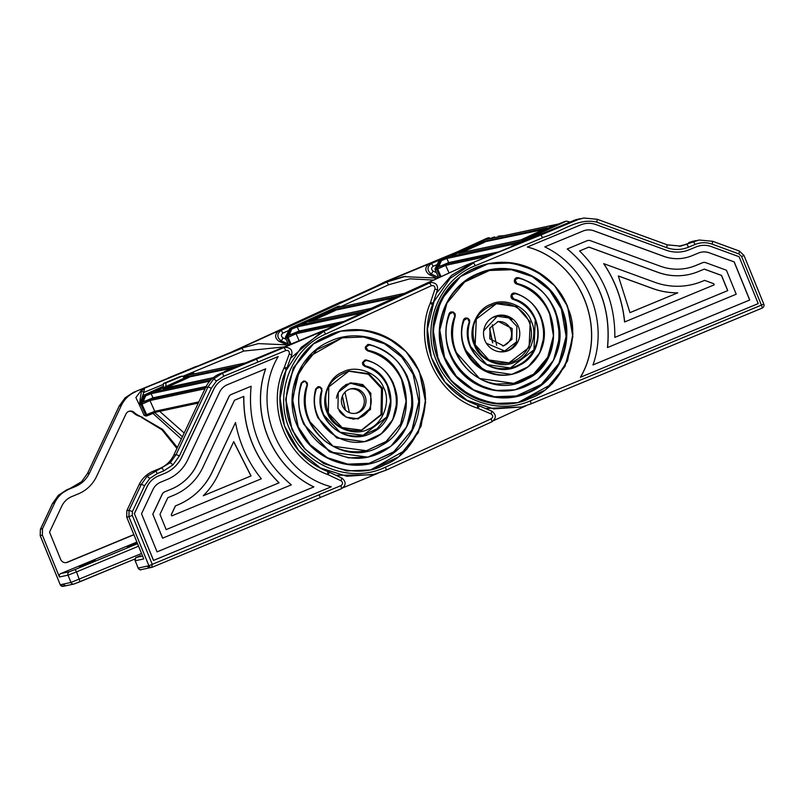 <?xml version="1.0" encoding="UTF-8"?>
<svg xmlns="http://www.w3.org/2000/svg" width="804" height="804" viewBox="0 0 804 804"><rect width="100%" height="100%" fill="white"/><g stroke="black" fill="none" stroke-linecap="round" stroke-linejoin="round"><path stroke-width="1.21" d="M237.341 349.7L384.603 282.365L429.165 263.853C424.783 267.28 424.723 270.807 428.974 274.445L435.497 277.511M285.963 344.323L278.988 341.348C274.596 337.861 274.536 334.323 278.797 330.745L343.147 301.319M288.817 330.404L282.938 333.097L281.109 330.333L278.797 330.745L238.577 349.137M437.808 278.134L403.477 276.626L384.603 282.365L386.814 282.003L388.644 284.767L340.986 306.555M309.6 320.806L309.6 320.133L325.761 312.746L328.323 312.243M309.6 320.133L328.283 312.203M405.668 276.274L386.814 282.003L281.109 330.333C276.687 333.921 276.747 337.459 281.289 340.936L283.018 337.921L286.003 339.187M177.393 447.456L162.569 429.336L138.65 415.467A18.412 18.12 -102.1 0 1 134.087 412.412A5.256 5.176 -102.1 0 0 125.957 414.02L96.54 476.47A35.497 34.954 -102.1 0 1 78.36 493.867L71.837 496.56A19.718 19.417 77.9 0 0 61.737 506.229L49.536 532.137L60.662 559.403A5.256 5.176 -102.1 0 0 67.435 562.287L133.906 534.75M95.113 560.348L79.425 566.8L95.113 560.348M137.333 543.152L127.283 546.971L137.132 542.68M198.015 365.941L133.434 392.382A3.156 0.543 -112.5 0 0 133.424 392.382A3.156 0.543 -112.5 0 1 133.444 392.372L169.935 377.578L133.444 392.372L125.133 397.799L119.314 405.899L87.435 473.586L81.606 481.686L58.461 495.244L52.602 503.425M135.534 391.819C129.173 394.563 124.459 399.065 121.404 405.357L119.273 405.98M81.556 481.737L87.385 473.616L89.515 473.033L121.404 405.357M89.515 473.033C86.46 479.315 81.747 483.827 75.385 486.561L68.863 489.264C62.501 491.998 57.787 496.51 54.722 502.791L52.632 503.344L40.411 529.303L40.25 535.715L60.25 584.749L70.983 582.448L68.008 575.151L59.436 576.981L42.361 535.112L40.2 535.715L60.25 584.749A2.633 2.593 -102.1 0 0 63.194 586.327L73.928 584.036A2.633 2.593 -102.1 0 1 70.983 582.448L141.544 553.494M58.401 495.294L52.592 503.374L40.361 529.333L42.522 528.7L54.722 502.791M42.522 528.7L42.361 535.112M59.436 576.981A2.633 2.593 -102.1 0 1 60.843 573.564L69.405 571.724L75.094 569.544L137.544 543.675M136.881 542.057L60.843 573.564M152.85 413.346L181.352 439.034M288.586 344.936L258.406 343.609L239.793 348.634L142.218 389.056L135.886 397.578L140.66 407.648M139.584 403.518L141.464 390.704L144.519 388.654L143.685 392.523L163.413 384.352M165.825 386.543L165.976 382.905L163.453 383.438L163.272 387.709M184.448 378.031L182.387 376.101L179.865 376.644L163.453 383.438M182.387 376.101L165.976 382.905M141.464 390.704L143.685 392.523L141.424 399.829M60.23 584.689L63.194 586.327M66.089 562.639A5.256 5.176 77.9 0 0 66.531 562.488L133.846 534.6M142.549 417.306L137.745 415.668A18.412 18.12 -102.1 0 1 133.193 412.603A5.256 5.176 77.9 0 0 129.082 411.276M176.93 448.441L162.006 429.818L141.645 417.497M456.29 252.265L384.925 281.862L375.92 286.335M448.19 255.973L429.165 263.853L431.467 263.451C426.924 266.878 426.864 270.405 431.276 274.053L438.642 277.521M492.239 238.275L493.797 237.813L491.576 238.155M492.51 237.542L494.651 236.969M216.477 381.006L223.844 376.192A3.156 0.543 67.5 0 0 222.115 373.388L219.864 373.77L256.466 359.157L222.115 373.388L213.804 378.815L207.975 386.915L211.321 388.181L216.477 381.006L213.804 378.815M143.765 558.931L126.69 517.052L128.901 516.731L148.911 565.765L138.177 568.066L135.193 560.76L143.765 558.931M152.328 567.192L320.314 497.606L152.308 567.202A2.633 2.593 -102.1 0 1 151.855 567.343L152.117 563.976L132.318 515.424L132.419 511.575L144.64 485.616L149.805 478.44L157.162 473.636L163.684 470.933L172.95 464.883L179.443 455.858L176.096 454.602L173.845 454.974L205.723 387.297L207.975 386.915L176.096 454.602L170.277 462.702L147.122 476.259L141.303 484.36L129.072 510.319L126.851 510.64L126.69 517.052M126.851 510.64L139.052 484.742L141.303 484.36L144.64 485.616M173.845 454.974C170.79 461.265 166.076 465.767 159.715 468.511L153.182 471.204C146.82 473.948 142.107 478.45 139.052 484.742M219.864 373.77C213.502 376.503 208.789 381.016 205.723 387.297M134.358 513.565L153.484 560.448L331.298 486.792C278.023 473.003 249.933 404.111 278.174 356.554L224.829 378.634A21.829 21.487 -102.1 0 0 213.663 389.327L181.774 457.004A33.396 32.874 -102.1 0 1 164.679 473.365L158.157 476.068A21.829 21.487 -102.1 0 0 146.981 486.762L134.358 513.565L153.574 560.428M319.098 494.681L340.966 485.616C343.037 484.058 343.067 482.46 341.057 480.802L341.8 478.058L329.751 472.39M223.844 376.192L257.963 362.061L256.466 359.157L257.963 362.061L285.862 350.504C288.415 350.142 289.551 351.268 289.279 353.871L284.244 367.599C265.29 407.246 286.747 459.858 327.891 474.611L329.69 472.36A42.079 41.426 77.9 0 0 327.7 471.486M341.057 480.802L327.891 474.611L327.66 471.456C288.968 457.024 268.777 407.538 286.224 369.83L284.244 367.599L287.058 367.719L291.701 355.077C292.666 350.283 290.576 347.7 285.43 347.338L282.013 348.021L254.265 359.519M327.66 471.456L329.69 472.36M285.43 347.338L284.134 347.7L285.862 350.504M322.896 331.087L256.466 359.157M343.187 487.686L377.669 473.405M352.956 419.165A17.748 17.477 77.9 0 0 355.046 418.854L357.438 418.341A17.748 17.477 -102.1 0 1 339.107 410.633M336.434 398.161A17.748 17.477 -102.1 0 1 350.001 383.629L347.609 384.141A17.748 17.477 77.9 0 0 345.579 384.704M350.001 383.629A17.748 17.477 -102.1 0 1 369.87 394.292A17.748 17.477 -102.1 0 1 357.438 418.341M342.353 405.688A12.492 12.301 77.9 0 0 356.333 413.196A12.492 12.301 77.9 0 0 365.086 396.271A12.492 12.301 77.9 0 0 351.107 388.774A12.492 12.301 77.9 0 0 342.353 405.688M350.253 388.985A12.492 12.301 -102.1 0 1 363.378 396.643A12.492 12.301 -102.1 0 1 355.468 413.346M320.293 497.606L319.158 494.772L148.911 565.765A2.633 2.593 -102.1 0 0 151.855 567.343L141.122 569.644A2.633 2.593 -102.1 0 1 138.177 568.066L135.193 560.76A2.633 2.593 77.9 0 1 136.6 557.343L140.459 555.564C134.097 559.212 136.489 555.152 135.072 560.77M132.419 511.575L129.072 510.319L128.901 516.731L132.318 515.424M278.174 356.554L224.919 378.614A21.829 21.487 -102.1 0 0 213.743 389.307L181.865 456.984A33.396 32.874 -102.1 0 1 164.77 473.345L158.247 476.048A21.829 21.487 -102.1 0 0 147.072 486.742L134.449 513.545M157.071 551.866L313.882 486.902C271.722 466.762 249.803 413.015 265.722 368.825L227.401 384.694A15.256 15.015 -102.1 0 0 219.592 392.171L187.714 459.848A39.969 39.356 -102.1 0 1 167.252 479.435L160.73 482.139A15.256 15.015 -102.1 0 0 152.921 489.606L141.534 513.776L157.071 551.866L313.791 486.922C271.631 466.782 249.712 413.035 265.632 368.845M152.79 514.168L162.579 538.177L291.339 484.862C260.757 459.064 247.351 426.19 251.119 386.252L231.281 394.452A4.734 4.663 -102.1 0 0 228.859 396.764L196.98 464.451A50.491 49.707 -102.1 0 1 171.131 489.184L164.609 491.887A4.734 4.663 -102.1 0 0 162.187 494.209L152.79 514.168L162.669 538.157M251.119 386.252L231.371 394.432A4.734 4.663 -102.1 0 0 228.949 396.754L197.07 464.431A50.491 49.707 -102.1 0 1 171.222 489.164L164.699 491.867A4.734 4.663 -102.1 0 0 162.277 494.189L152.881 514.148M166.177 529.595L279.088 482.822C255.18 458.994 243.431 430.18 243.833 396.382L234.497 400.251L202.92 467.295A57.064 56.179 -102.1 0 1 173.704 495.254L167.825 497.686L159.966 514.379L166.177 529.595L278.998 482.842C255.089 459.014 243.341 430.2 243.743 396.402M171.212 514.761L171.775 515.897L261.32 478.802C248.064 462.3 239.461 443.547 235.512 422.542L212.186 471.888A67.586 66.531 -102.1 0 1 177.583 505.002L175.383 505.917L171.212 514.761L171.775 515.897M235.512 422.542L212.276 471.878A67.586 66.531 -102.1 0 1 177.674 504.982L175.473 505.897L171.302 514.741M203.251 495.746L251.049 475.948L233.733 441.607L218.125 474.732A74.159 73.003 -102.1 0 1 203.251 495.746M203.281 495.716L250.959 475.968L233.673 441.718M495.897 303.811A30.24 29.768 -102.1 0 1 529.173 322.102A30.24 29.768 -102.1 0 1 508.56 362.946M513.545 293.048A3.156 3.105 77.9 0 0 511.123 295.45L511.073 295.701A3.156 3.105 77.9 0 0 513.193 299.41A35.497 34.954 -102.1 0 1 535.183 319.861A35.497 34.954 -102.1 0 1 510.309 367.961M465.757 318.012A3.156 3.105 77.9 0 0 463.416 320.123A42.079 41.426 77.9 0 0 464.591 349.107A42.079 41.426 77.9 0 0 511.686 374.383A42.079 41.426 77.9 0 0 511.776 374.362L528.107 366.815L539.695 352.946L544.378 335.348L541.253 317.359C536.067 305.359 527.374 297.279 515.173 293.118L513.595 293.038L511.213 295.43L515.103 293.601C549.202 302.404 554.087 355.569 521.977 370.141C491.636 388.181 451.496 353.428 464.089 320.243L467.647 318.173L465.797 318.002L463.506 320.103C460.511 329.871 460.903 339.539 464.682 349.087L483.757 370.363L511.686 374.383M516.912 277.641A3.156 3.105 77.9 0 0 514.49 280.033L514.439 280.294A3.156 3.105 77.9 0 0 516.63 284.023A51.275 50.481 -102.1 0 1 549.544 313.912A51.275 50.481 -102.1 0 1 513.615 383.387M451.366 311.872A3.156 3.105 77.9 0 0 449.034 313.912A57.858 56.953 77.9 0 0 450.23 355.056A57.858 56.953 77.9 0 0 514.992 389.809A57.858 56.953 77.9 0 0 515.364 389.729M489.505 270.486A64.169 63.174 -102.1 0 1 561.262 309.058A64.169 63.174 -102.1 0 1 516.369 395.97M438.26 360.011A71.003 69.898 77.9 0 0 517.736 402.673A71.003 69.898 77.9 0 0 517.806 402.653L545.383 389.92L564.951 366.503L572.85 336.836L567.584 306.475L554.569 285.651L535.374 270.556L512.299 262.968L488.098 263.792A71.003 69.898 77.9 0 0 488.008 263.812A71.003 69.898 77.9 0 0 438.26 360.011M712.163 244.155L712.706 241.3L699.189 240.014L680.747 246.104L667.159 244.808L597.342 219.311L583.784 218.005L578.056 219.603L540.831 235.019L542.459 237.502C560.448 232.657 577.493 217.412 596.769 222.135L666.657 247.652C673.993 250.235 681.259 250.084 688.455 247.21L694.978 244.506C700.646 242.235 706.374 242.115 712.163 244.155L738.916 253.923L741.6 256.526L761.418 305.108L530.429 400.794C495.304 416.432 450.27 397.246 436.451 360.765C420.814 325.027 439.436 279.47 475.325 265.682L473.596 262.878L450.129 278.365L433.989 301.55L427.406 329.188L431.316 357.418L445.175 382.272L467.044 400.281L493.837 408.904L521.846 406.965L531.092 403.829L530.429 400.794M683.832 251.401A33.396 32.874 77.9 0 0 689.4 249.662L695.932 246.959A21.829 21.487 -102.1 0 1 699.601 245.813A21.829 21.487 -102.1 0 1 699.641 245.803M527.283 247.009C580.548 260.808 608.648 329.68 580.408 377.247L580.498 377.237C608.739 329.66 580.639 260.787 527.374 246.989L580.528 224.939A21.829 21.487 -102.1 0 1 584.247 223.793M484.902 340.444A18.412 18.12 77.9 0 0 505.515 351.499A18.412 18.12 77.9 0 0 518.409 326.565A18.412 18.12 77.9 0 0 497.807 315.5A18.412 18.12 77.9 0 0 484.902 340.444M511.766 319.761A18.412 18.12 77.9 0 0 497.063 315.681M531.102 403.829L598.327 375.981L531.092 403.829L521.846 406.965L485.515 408.472M436.431 293.068L451.587 275.37L471.385 263.24L509.917 247.28M504.761 351.649A18.412 18.12 77.9 0 0 516.51 341.901M574.9 220.356L572.217 221.15A3.156 0.543 67.5 0 1 572.217 221.15A3.156 0.543 67.5 0 1 572.227 221.15L583.784 218.005L597.302 219.291L596.769 222.135M574.448 220.547L513.485 245.803M572.227 221.15L509.887 247.29M541.092 234.979L542.459 237.502M680.747 246.104L667.33 244.868M712.736 241.331L739.419 251.069L712.706 241.3L699.178 240.014L688.787 242.547L695.681 240.617M527.374 246.989L580.619 224.919A21.829 21.487 -102.1 0 1 596.025 224.607L665.923 250.124A33.396 32.874 77.9 0 0 683.882 251.391A33.396 32.874 77.9 0 0 689.49 249.642L696.023 246.939A21.829 21.487 -102.1 0 1 711.429 246.617L739.107 256.727L758.222 303.6L580.498 377.237M709.269 252.798L734.223 261.913L749.76 299.992L592.95 364.956C608.869 320.766 586.94 267.018 544.79 246.878L583.101 231.009A15.256 15.015 -102.1 0 1 593.865 230.788L663.762 256.305A39.969 39.356 77.9 0 0 685.259 257.813A39.969 39.356 77.9 0 0 691.973 255.722L698.505 253.019A15.256 15.015 -102.1 0 1 709.269 252.798L734.132 261.933L749.67 300.013L592.96 364.936M567.242 248.938C597.794 274.666 611.201 307.53 607.462 347.549L607.553 347.529C611.291 307.51 597.885 274.646 567.333 248.918L586.98 240.758A4.734 4.663 -102.1 0 1 587.824 240.507M687.41 268.114A50.491 49.707 77.9 0 0 695.852 265.481L702.384 262.777A4.734 4.663 -102.1 0 1 703.219 262.516L703.269 262.506A4.734 4.663 -102.1 0 1 705.811 262.687L726.424 270.214L736.213 294.224L607.553 347.529M701.018 252.235A15.256 15.015 -102.1 0 1 709.178 252.818M585.624 230.215A15.256 15.015 -102.1 0 1 593.784 230.808L663.672 256.325A39.969 39.356 77.9 0 0 685.169 257.833A39.969 39.356 77.9 0 0 685.209 257.823M567.333 248.918L587.071 240.748A4.734 4.663 -102.1 0 1 590.417 240.677L660.305 266.194A50.491 49.707 77.9 0 0 687.46 268.104A50.491 49.707 77.9 0 0 695.942 265.461L702.475 262.757A4.734 4.663 -102.1 0 1 703.269 262.506M698.425 271.541L704.314 269.109L721.54 275.4L727.751 290.616L614.829 337.399C615.201 303.52 603.452 274.707 579.573 250.959L588.91 247.089L658.144 272.375A57.064 56.179 77.9 0 0 688.837 274.526A57.064 56.179 77.9 0 0 698.425 271.541M588.85 247.119L658.064 272.395A57.064 56.179 77.9 0 0 688.747 274.546A57.064 56.179 77.9 0 0 688.787 274.536M704.244 269.129L721.449 275.42L727.66 290.636L614.829 337.378M690.988 284.827A67.586 66.531 77.9 0 0 702.304 281.299L704.605 280.365L713.741 283.701L714.213 284.847L624.658 321.952C622.557 300.807 615.593 281.38 603.754 263.662L603.663 263.682C615.502 281.4 622.477 300.827 624.567 321.972L624.658 321.952M603.754 263.662L654.697 282.264A67.586 66.531 77.9 0 0 691.038 284.817A67.586 66.531 77.9 0 0 702.394 281.279L704.605 280.365M618.316 275.943L652.536 288.435A74.159 73.003 77.9 0 0 677.772 292.837L629.974 312.635L618.316 275.943M618.346 276.013L652.446 288.455A74.159 73.003 77.9 0 0 677.682 292.857L629.964 312.615M580.277 218.608L573.584 220.447L578.056 219.603M576.347 219.502L573.493 220.738M512.168 328.534L511.927 339.419L503.595 345.861L489.787 338.765L490.028 327.881L498.369 321.429L512.168 328.534M502.731 346.011A12.492 12.301 77.9 0 0 510.46 328.896A12.492 12.301 77.9 0 0 497.505 321.65M370.885 393.297L370.513 409.387L358.252 418.844L346.082 417.135L337.901 408.382L338.283 392.292L350.544 382.835L362.715 384.543L370.885 393.297M369.247 409.246L357.489 418.984M486.37 343.298L504.701 351.006L516.52 341.881L516.882 326.374L509.002 317.942L497.264 316.294L492.842 317.369M497.264 316.294L483.696 330.826M370.714 469.958L346.936 470.923L323.53 463.416L304.394 448.572L291.993 429.668L285.661 399.628L293.46 367.629L314.032 343.258L341.057 331.087M361.247 430.291L380.995 414.623L381.488 388.453L368.312 374.212L348.594 371.157M369.217 463.285L393.297 452.31L411.829 430.281L418.824 401.387L413.105 374.292L401.93 357.247L384.714 343.841L363.629 337.027L342.393 337.791M366.463 450.692L385.719 441.929L400.533 424.321L406.131 401.236L401.558 379.568C394.513 364.805 383.206 355.237 367.629 350.886L365.539 349.117L365.307 347.238L367.8 344.474M365.358 346.976L367.84 344.464L369.237 344.484C386.835 349.378 399.608 360.172 407.538 376.855L412.693 401.94L406.673 426.763L390.674 446.441L367.82 457.134L348.544 457.898L329.469 451.778L303.781 424.281C297.952 410.884 297.078 397.186 301.148 383.206L303.52 381.056M363.127 435.276L386.714 417.015L390.593 401.035L387.417 386.031C382.704 376.101 375.136 369.549 364.735 366.393L362.715 364.644L362.483 362.755L364.976 359.991M362.534 362.503L365.016 359.981L366.493 360.031C378.845 363.76 387.819 371.528 393.407 383.317L397.146 401.568L392.774 419.608L381.136 433.929L364.513 441.697L336.595 437.818L317.912 417.819C313.811 408.412 313.088 398.774 315.721 388.885L318.052 386.674L319.891 386.794L321.881 388.543L321.63 390.543C311.751 419.698 347.579 448.542 373.307 431.969C400.673 418.331 394.844 372.423 365.046 365.84L364.825 366.373L362.805 364.624L362.483 362.755M361.066 313.228L359.428 314.384M526.67 405.497L493.686 420.582M290.515 358.293L321.67 331.65L466.792 264.878L361.076 313.218L466.802 264.878L475.405 261.571L466.792 264.878M427.467 283.269L431.085 282.505L427.467 283.269M335.971 475.295L372.443 474.873L386.272 470.099L385.518 467.114C350.966 484.008 305.299 466.461 290.214 430.482C273.34 395.327 290.344 349.117 325.71 334.042L431.426 285.711L429.597 282.948L323.881 331.278L301.219 347.368L285.922 370.744L280.083 398.221L284.495 426.04L298.575 450.381L320.374 467.938L346.906 476.29L374.584 474.3L386.282 470.099L491.998 421.758L386.302 470.089M349.79 383.016L364.503 387.096M500.219 351.83L504.701 351.006M477.465 405.105A42.079 41.426 -102.1 0 1 479.485 405.909L491.837 411.176L477.425 405.075L477.777 408.251C436.15 394.985 412.864 343.167 430.411 302.857L433.225 302.857L437.416 290.043C438.069 285.199 435.959 282.686 431.085 282.505M479.485 405.909L477.777 408.251L491.143 413.959L491.787 411.166M437.416 290.043L434.964 288.948L430.411 302.857L432.462 304.987C416.361 343.318 438.27 392.05 477.425 405.075M516.721 243.773L516.721 243.773A1.075 1.075 0 0 1 517.243 243.23A1.075 0.613 64.3 0 1 517.263 243.22A1.075 1.055 77.9 0 0 516.761 243.712L518.118 243.562M570.076 222.045L566.79 221.18A1.075 1.055 77.9 0 0 566.096 221.241L518.701 242.919A1.075 1.055 77.9 0 0 518.198 243.401M554.438 225.823L551.534 226.447L521.253 240.285L524.158 239.672L554.438 225.823M551.805 227.029L551.534 226.447M440.11 266.214L438.461 266.968L439.507 264.878L440.11 266.214L448.692 262.617L498.751 251.903M437.286 267.491L437.909 268.466L436.532 268.124L438.461 266.968M487.184 238.145L488.621 237.833A1.075 0.613 64.3 0 1 489.626 238.587A1.075 0.523 -73.6 0 0 489.355 237.783A1.075 1.055 77.9 0 0 488.832 237.763L487.395 238.074A1.075 1.055 77.9 0 0 487.184 238.145L439.788 259.813A1.075 1.055 77.9 0 0 439.285 260.305L435.165 268.556L437.416 267.461A1.075 0.633 67.4 0 0 437.145 268.204M484.631 240.768L454.35 254.617L451.446 255.24L481.727 241.391L484.631 240.768M494.952 253.481L446.17 263.923A1.075 1.055 77.9 0 0 445.647 265.34L437.657 268.988L436.662 268.234A1.337 1.317 -102.1 0 0 436.642 269.4L435.145 269.722A1.337 1.317 -102.1 0 1 435.165 268.556M489.355 237.783L489.355 237.783A1.075 0.523 -73.6 0 0 489.314 237.773L489.314 237.773A1.075 1.075 0 0 0 488.832 237.763A1.075 1.055 77.9 0 0 488.621 237.833L485.325 239.682A1.075 1.055 -102.1 0 1 485.536 239.612L558.75 223.934A1.075 1.055 -102.1 0 0 558.529 224.014L485.325 239.682M489.083 238.858L489.887 238.687M438.381 264.426L439.507 264.878L441.426 260.637L440.723 259.993L436.532 268.124M435.145 269.722L438.733 277.712M481.988 241.974L481.727 241.391M290.485 334.625L288.847 335.379L289.892 333.288L290.485 334.625L299.078 331.037L344.072 321.399M287.671 335.901L288.284 336.876L286.917 336.544L288.847 335.379M337.559 306.555L338.997 306.244A1.075 0.613 64.3 0 1 340.012 307.007A1.075 0.523 -73.6 0 0 339.74 306.193A1.075 0.523 -73.6 0 0 339.7 306.183A1.075 1.055 77.9 0 0 339.218 306.173L337.78 306.485A1.075 1.055 77.9 0 0 337.559 306.555L290.174 328.223A1.075 1.055 77.9 0 0 289.671 328.715L285.551 336.966L287.802 335.871A1.075 0.633 67.4 0 0 287.531 336.615M335.007 309.178L304.726 323.027L301.832 323.65L332.112 309.801L335.007 309.178M340.946 322.826L296.555 332.333A1.075 1.055 77.9 0 0 296.033 333.75L288.043 337.399L287.048 336.655A1.337 1.317 -102.1 0 0 287.028 337.811L285.52 338.132A1.337 1.317 -102.1 0 1 285.551 336.966M404.482 293.37L335.71 308.103L338.997 306.244A1.075 1.055 77.9 0 1 339.218 306.173A1.075 1.075 0 0 1 339.74 306.193L339.7 306.183M339.469 307.269L340.263 307.098M288.757 332.836L289.892 333.288L291.802 329.047L291.098 328.404L286.917 336.544M285.52 338.132L288.606 344.976M332.374 310.384L332.112 309.801M144.408 401.427L142.76 402.181L143.805 400.09L144.408 401.427L152.991 397.829L206.146 386.453M141.584 402.703L142.207 403.678L140.831 403.337L142.76 402.181M191.483 373.357L192.92 373.046A1.075 0.613 64.3 0 1 193.925 373.8A1.075 0.523 -73.6 0 0 193.653 372.996A1.075 0.523 -73.6 0 0 193.613 372.986A1.075 1.055 77.9 0 0 193.131 372.976L191.694 373.277A1.075 1.055 77.9 0 0 191.483 373.357L183.402 377.046M163.333 386.221L144.087 395.025A1.075 1.055 77.9 0 0 143.584 395.508L139.464 403.769L141.715 402.673A1.075 0.633 67.4 0 0 141.444 403.417M183.945 377.558L188.93 375.981L158.649 389.829L155.745 390.442L163.302 386.995M205.723 387.307L150.469 399.136A1.075 1.055 77.9 0 0 149.946 400.553L141.956 404.191L140.961 403.447A1.337 1.317 -102.1 0 0 140.941 404.613L139.444 404.925A1.337 1.317 -102.1 0 1 139.464 403.769M245.009 363.036L189.623 374.895L192.92 373.046A1.075 1.055 77.9 0 1 193.131 372.976A1.075 1.075 0 0 1 193.653 372.996L193.613 372.986M193.382 374.061L194.186 373.89M142.68 399.638L143.805 400.09L145.725 395.839L145.022 395.206L140.831 403.337M139.444 404.925L144.117 415.346L146.107 415.969M186.287 377.187L186.025 376.604M231.743 351.971L235.19 350.283M278.988 341.348L281.289 340.936L288.093 343.851M345.459 410.181L342.414 395.97M433.587 280.063L409.909 278.827L388.644 284.767M282.938 333.097C280.928 334.725 280.958 336.333 283.018 337.921M344.986 392.131L349.378 412.633M75.385 486.561L73.295 487.113A3.156 0.543 -112.5 0 0 73.285 487.113L81.606 481.686M125.133 397.799L119.263 405.93L87.395 473.667M133.434 392.382L125.082 397.859M142.218 389.056L242.004 348.273L243.733 351.077L283.943 346.906M73.285 487.113A3.156 0.543 -112.5 0 0 73.275 487.123L66.762 489.817A3.156 0.543 -112.5 0 0 66.762 489.817L68.863 489.264M197.683 366.081L195.442 366.694M182.679 376.372L243.733 351.077M184.186 433.024L159.705 411.336M258.406 343.609L239.793 348.634M182.428 436.763L154.72 412.603M138.569 546.187L76.541 571.885L80.068 581.714L73.928 584.036A2.633 2.593 -102.1 0 0 74.37 583.895L135.002 558.951L80.088 581.704M75.094 569.544L76.541 571.885L68.008 575.151A2.633 2.593 77.9 0 1 69.405 571.724M40.2 535.715L40.371 529.384M65.797 585.724L62.421 584.287M66.531 562.488L67.435 562.287M138.65 415.467L137.745 415.668M134.087 412.412L133.193 412.603M452.16 254.014L387.056 281.299M490.822 238.205L491.525 238.014M439.356 260.184L431.467 263.451L433.195 266.255L437.125 264.627M436.461 272.646L433.115 271.079C431.095 269.42 431.125 267.812 433.195 266.255M496.631 345.298L492.249 324.796M492.721 342.846L489.676 328.635M428.974 274.445L431.276 274.053L433.115 271.079M504.339 235.592L498.209 236.175L504.349 235.582M226.537 371.006L321.972 331.158M159.715 468.511L161.956 468.129A3.156 0.543 67.5 0 1 163.684 470.933M157.162 473.636A3.156 0.543 67.5 0 0 155.433 470.832L153.182 471.204M179.443 455.858L211.321 388.181M149.805 478.44L147.122 476.259M170.277 462.702L172.95 464.883M341.62 488.651L320.384 497.455L341.62 488.651L340.966 485.616M329.73 472.36L341.8 478.058M289.279 353.871L291.701 355.077M324.123 330.575L224.457 371.548M326.404 329.479L321.992 331.147L326.414 329.479M142.589 556.056L136.6 557.343M150.127 567.674L146.74 566.227M474.4 345.037C467.305 331.158 476.4 308.897 491.063 304.284C504.701 297.168 526.71 306.545 531.354 321.449C538.449 335.328 529.344 357.589 514.691 362.202C501.043 369.317 479.043 359.941 474.4 345.037M475.174 344.695L488.892 359.971L509.022 362.855L529.092 347.449L530.218 321.881L516.5 306.585L496.369 303.711L476.29 319.108L475.174 344.685M510.389 367.941C499.163 370.061 489.123 367.438 480.259 360.051C469.224 349.449 465.697 336.816 469.667 322.163L469.576 319.992L467.888 318.283L469.667 322.163C467.144 330.414 467.476 338.564 470.662 346.604L486.762 364.554L510.389 367.941L533.956 349.861L535.273 319.841C530.911 309.731 523.585 302.917 513.284 299.389L513.193 299.41M463.416 320.123L464.089 320.243M513.696 383.367L496.601 384.021C486.35 382.553 477.335 378.362 469.536 371.418C453.747 355.72 448.984 337.278 455.245 316.103L455.175 313.861L453.496 312.143L455.245 316.103C451.195 328.364 451.557 340.504 456.3 352.554L479.556 378.483L513.706 383.367L533.605 374.161L547.735 357.257L553.433 335.821L549.624 313.892C543.122 298.867 532.147 288.897 516.711 284.003L516.63 284.023M450.32 355.036L460.913 371.981L476.551 384.282L495.344 390.473L515.052 389.799L537.574 379.377L553.494 360.292L559.906 336.122L555.614 311.409C548.268 294.455 535.886 283.209 518.459 277.692L516.962 277.631L514.58 280.013L518.409 278.174C566.388 289.43 574.036 363.76 529.163 384.171C486.732 409.357 431.075 360.091 449.707 314.052L453.255 312.042L453.386 312.615L451.406 311.862L449.124 313.892C444.562 327.72 444.954 341.439 450.32 355.036M449.034 313.912L449.707 314.052M561.353 309.037L549.594 290.234L532.258 276.586L511.404 269.732L489.535 270.476L464.632 281.993L446.944 303.148L439.808 329.982L444.572 357.408L456.33 376.212L473.677 389.86L494.53 396.714L516.399 395.97L541.303 384.453L558.981 363.297L566.116 336.474L561.353 309.037M453.496 312.143L451.315 311.882M515.183 280.114L516.942 283.48C560.237 293.55 567.202 360.875 526.65 379.267C488.34 402.06 437.959 357.408 454.843 315.912L453.386 312.615M516.871 277.651L518.459 277.692C543.856 286.696 557.685 304.766 559.946 331.901C561.694 355.579 544.037 383.649 515.052 389.799L514.992 389.809M514.439 280.294L515.123 280.375M516.942 283.48L514.49 280.033M511.816 295.52L513.525 298.867C543.072 306.515 547.293 352.594 519.464 365.237C493.164 380.865 458.36 350.755 469.255 321.982L467.777 318.746M513.505 293.058L515.173 293.118C532.067 299.389 541.755 311.52 544.238 329.509C544.981 337.992 543.373 345.981 539.424 353.469C533.233 364.534 524.007 371.498 511.766 374.362M511.073 295.701L511.756 295.782M513.525 298.867L511.123 295.45M561.926 308.816C549.685 276.486 509.756 259.481 478.631 273.33C446.843 285.541 430.331 325.932 444.19 357.589C456.421 389.92 496.359 406.935 527.474 393.076C559.272 380.865 575.785 340.474 561.926 308.816M567.192 306.636C556.73 273.079 507.173 251.964 476.45 267.983C443.436 278.375 422.944 328.504 438.924 359.77C449.376 393.327 498.942 414.442 529.655 398.432C562.669 388.041 583.171 337.901 567.192 306.636M488.098 263.792L460.541 276.536L440.974 299.952L433.085 329.63L438.351 359.991L451.366 380.794L470.551 395.89L493.636 403.477L517.826 402.653L552.338 383.809L567.544 360.916L572.92 333.811L567.584 306.455C559.966 288.525 547.343 275.651 529.705 267.832C516.218 262.194 502.349 260.848 488.098 263.792L488.008 263.812M542.589 237.823L475.325 265.682M540.831 235.019L471.385 263.24M598.347 375.97L762.071 308.143A3.156 0.543 67.5 0 1 762.071 308.143L598.337 375.97M688.455 247.21A3.156 0.543 67.5 0 0 686.727 244.406L684.516 244.768L693.249 241.702A3.156 0.543 67.5 0 1 694.978 244.506M679.651 246.255L684.516 244.768L679.179 246.305M761.418 305.108A3.156 0.543 67.5 0 1 762.081 308.133A3.156 3.156 0 0 0 763.8 304.033L761.418 305.108M743.941 255.451L741.6 256.526M763.75 304.033L743.981 255.451L739.459 251.069L738.916 253.923M597.302 219.291L667.199 244.808L666.657 247.652M682.244 245.25L679.842 246.114M419.326 371.478L425.648 402.261L418.261 432.713L398.623 456.863L370.574 469.988L346.986 470.903L324.404 463.807L305.379 449.516L292.083 429.648L285.762 398.864L293.148 368.403L312.786 344.253L340.836 331.127L364.413 330.213L387.005 337.308L406.03 351.599L419.316 371.468C411.095 353.83 398.02 341.409 380.131 334.233C367.297 329.389 354.202 328.354 340.836 331.127L340.745 331.147M418.944 371.669C407.316 338.504 357.056 319.188 326.926 336.303C294.304 347.881 275.581 398.734 292.646 429.416C304.274 462.581 354.534 481.887 384.664 464.782C417.286 453.195 436.009 402.342 418.944 371.669M327.58 413.397C320.002 399.779 328.313 377.197 342.795 372.051C356.172 364.453 378.493 373.036 383.649 387.759C391.226 401.377 382.915 423.959 368.433 429.105C355.056 436.703 332.735 428.12 327.58 413.397M361.77 430.19C342.424 432.622 333.57 423.296 328.354 413.005L328.786 386.925L349.097 371.046L368.765 373.679L382.533 388.231L382.081 414.311L361.76 430.19L342.112 427.557L328.344 413.015C323.148 398.091 323.751 379.88 349.097 371.046M298.214 426.854L310.233 444.803L327.419 457.717L347.83 464.129L369.136 463.305L394.493 451.446L412.241 429.617L418.904 402.09L413.196 374.272L401.176 356.313L383.99 343.398L363.579 336.987L342.263 337.821L316.917 349.67L299.168 371.498L292.495 399.025L298.214 426.844C305.671 442.793 317.479 454.009 333.65 460.501C345.238 464.883 357.066 465.807 369.136 463.305M413.758 374.041C428.713 405.176 413.628 446.16 382.292 459.506C351.69 474.481 311.188 458.913 297.832 427.045C282.867 395.9 297.952 354.926 329.298 341.579C359.901 326.595 400.392 342.162 413.758 374.041M367.629 350.886L367.719 350.866C383.287 355.177 394.593 364.745 401.648 379.548L406.211 401.789L400.884 423.778L386.694 441.225L366.443 450.702L333.097 446.24L309.761 421.567C304.585 409.688 303.811 397.558 307.419 385.176L307.017 384.995C291.611 427.085 343.509 469.898 380.975 445.728C420.864 425.879 411.537 358.845 367.93 350.333L367.719 350.866L365.629 349.097L365.307 347.238M367.82 457.134L330.193 452.089L303.872 424.261C298.033 410.864 297.158 397.176 301.229 383.186L303.54 381.046L305.289 381.186L307.279 382.935L307.419 385.176L305.299 381.186L307.429 385.166C301.611 406.171 307.259 424.633 324.384 440.562C336.956 450.3 350.976 453.677 366.443 450.702M301.148 383.206L305.289 381.186M364.735 366.393L364.825 366.373C375.227 369.508 382.784 376.051 387.508 386.01L390.674 401.407L386.985 416.633L377.166 428.713L363.137 435.276L340.052 432.18L323.891 415.105C320.434 407.176 319.811 399.045 322.042 390.714L319.902 386.804M364.423 441.718L337.157 438.039L318.002 417.799C313.902 408.392 313.168 398.754 315.811 388.865L318.143 386.654L319.801 387.267L315.721 388.885M363.127 312.686L359.388 314.394M321.67 331.65L323.881 331.288L325.71 334.042M491.837 411.176C496.4 414.643 496.45 418.17 491.998 421.758L491.224 418.773L385.518 467.114M491.224 418.773C493.234 417.145 493.214 415.537 491.143 413.959M434.964 288.948C435.145 286.335 433.959 285.259 431.426 285.711M419.326 371.468L425.628 398.854L421.115 426.13L406.653 449.516L370.483 470.008M366.041 347.037L369.207 344.976C417.537 354.494 427.788 428.522 383.669 450.552C342.152 477.244 284.817 430.009 301.822 383.327M364.926 360.001L366.443 360.514C400.814 368.081 407.568 421.055 375.991 436.783C346.313 455.908 304.987 422.613 316.404 388.995M363.227 362.564L366.493 360.031C383.619 365.609 393.739 377.518 396.864 395.749C397.819 404.211 396.422 412.241 392.674 419.839C386.543 431.426 377.156 438.713 364.513 441.697M367.75 344.484L369.237 344.484C396.452 353.298 410.934 372.131 412.703 400.995C414.05 422.633 396.794 451.064 367.8 457.134M366.001 347.298L367.93 350.333M363.177 362.815L365.046 365.84M517.213 243.25A1.075 0.613 64.3 0 1 517.243 243.23L520.359 241.642M566.307 221.17L564.87 221.482A1.075 1.055 77.9 0 0 564.659 221.552L558.529 224.014M566.096 221.241L558.75 223.934M516.932 243.451L446.833 258.466A1.075 1.055 77.9 0 1 447.356 257.049L520.56 241.371L517.263 243.22L518.701 242.919M546.63 228.286L485.003 241.16L547.313 227.813L520.881 239.904L458.571 253.24L520.881 239.904M520.972 239.883L547.273 228.165M448.692 262.617L446.833 258.466L441.426 260.637L441.225 259.501L439.788 259.813M488.43 256.185L445.647 265.34L449.084 272.978M446.17 263.923L437.657 267.36M544.459 229.341L484.983 241.753L545.695 228.758M461.426 252.627L484.852 242.104M479.415 244.386L484.872 241.512L479.144 243.903L462.913 251.622L478.993 243.672L458.571 253.24M485.003 241.16L478.993 243.672M447.356 257.049L441.225 259.501A1.075 1.055 77.9 0 0 440.723 259.993L439.285 260.305M441.094 276.626L437.657 268.988L436.642 269.4L440.1 277.089M462.652 251.139L459.275 253.089M463.074 251.853L460.27 252.868M397.005 296.706L335.389 309.57L397.699 296.224L393.618 298.334L371.257 308.314L308.947 321.66L371.257 308.314M371.347 308.294L397.658 296.586M361.137 313.188L297.209 326.876A1.075 1.055 77.9 0 1 297.731 325.459L366.503 310.736M299.078 331.037L297.209 326.876L291.802 329.047L291.611 327.921L290.174 328.223M335.58 325.288L296.033 333.75L299.118 340.625M296.555 332.333L288.033 335.77M394.844 297.761L335.368 310.163L396.081 297.168M311.801 321.037L335.238 310.525M329.801 312.796L335.258 309.922L329.529 312.314L313.299 320.032L329.379 312.083L308.947 321.66M335.71 308.103A1.075 1.055 -102.1 0 1 335.921 308.022L404.583 293.329M335.389 309.57L329.379 312.083M297.731 325.459L291.611 327.921A1.075 1.055 77.9 0 0 291.098 328.404L289.671 328.715M290.998 343.981L288.043 337.399L287.028 337.811L289.983 344.403M313.027 319.56L309.661 321.499M313.449 320.273L310.656 321.288M209.713 381.136L151.132 393.679A1.075 1.055 77.9 0 1 151.654 392.262L211.241 379.498M152.991 397.829L151.132 393.679L145.725 395.839L145.524 394.714L144.087 395.025M205.04 388.754L149.946 400.553L154.78 411.306L198.859 401.869M150.469 399.136L141.956 402.573M162.981 388.432L213.311 377.659M233.401 367.85L189.282 376.965L235.029 367.167M165.724 387.84L189.151 377.317M236.366 366.614L189.302 376.362L238.004 365.941M183.714 379.599L189.171 376.724L183.443 379.116L167.212 386.835L183.292 378.885L162.87 388.453M189.623 374.895A1.075 1.055 -102.1 0 1 189.834 374.825L245.13 362.986M189.302 376.362L183.292 378.885M151.654 392.262L145.524 394.714A1.075 1.055 77.9 0 0 145.022 395.206L143.584 395.508M156.137 412.09L147.373 415.698L146.64 414.613L145.624 415.025L140.941 404.613L141.956 404.191L146.64 414.613L154.78 411.306A1.337 1.317 77.9 0 0 156.267 412.07L198.297 403.075M144.117 415.346L145.624 415.025A1.337 1.317 -102.1 0 0 147.102 415.789A1.337 1.337 0 0 0 147.363 415.698L156.267 412.07M147.353 415.698A1.337 1.317 -102.1 0 1 147.102 415.789L145.785 416.07M166.951 386.352L163.574 388.302M167.373 387.066L164.569 388.081M340.916 301.932L231.703 351.981M343.559 301.138L341.78 301.621M492.52 342.665L489.576 328.886M167.795 378.141L196.136 366.453M345.268 410L342.313 396.221M58.421 495.264L66.762 489.817M384.915 281.872L375.89 286.355M286.224 369.83L287.058 367.719M341.63 488.651C346.212 485.224 346.283 481.686 341.851 478.058M141.122 569.644C140.75 570.327 139.735 569.805 138.047 568.066M509.022 362.855C488.118 365.116 480.129 354.976 475.194 344.685C470.25 329.73 472.42 311.5 496.369 303.711M467.657 318.183L465.707 318.022M516.399 395.97C503.525 398.623 491.003 397.407 478.812 392.322C462.883 385.247 451.466 373.619 444.582 357.408C438.15 340.886 438.16 324.474 444.612 308.193C449.536 294.767 463.828 276.636 489.535 270.476M572.217 221.15L511.444 246.325M688.767 242.547L693.42 241.099M433.225 302.857L432.462 304.987M298.224 426.844L292.525 402.1L296.596 377.448L309.671 356.313L342.263 337.821M303.45 381.066L305.299 381.186M319.902 386.794L322.052 390.704C318.585 405.568 322.585 418.08 334.052 428.271C342.745 434.994 352.443 437.336 363.137 435.276M163.132 388.593L213.321 377.649"/></g></svg>
